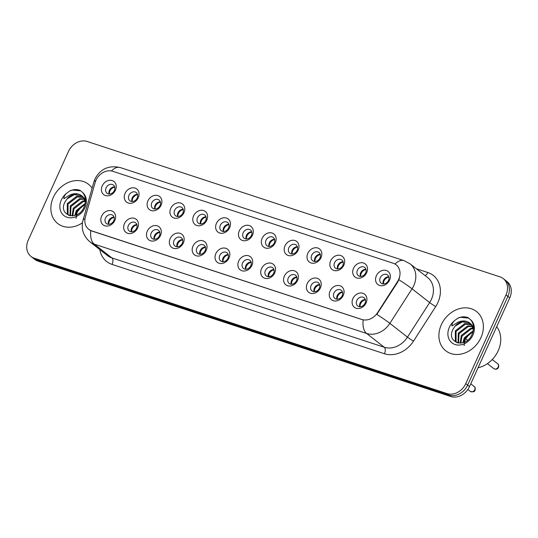 <?xml version="1.0" encoding="UTF-8"?>
<svg xmlns="http://www.w3.org/2000/svg" width="538" height="538" viewBox="0 0 538 538"><rect width="100%" height="100%" fill="white"/><g stroke="black" fill="none" stroke-linecap="round" stroke-linejoin="round"><path stroke-width="0.81" d="M137.654 227.977A8.312 6.812 128 0 1 127.667 233.284A8.312 6.812 128 0 1 124.46 223.653A8.312 6.812 128 0 1 134.446 218.347A8.312 6.812 128 0 1 137.654 227.977M128.34 225.563A5.198 4.257 -52 0 0 129.261 231.01A5.198 4.257 -52 0 0 136.585 228.273A5.198 4.257 -52 0 0 135.663 222.826A5.198 4.257 -52 0 0 128.34 225.563M160.499 235.476A8.312 6.812 128 0 1 150.512 240.782A8.312 6.812 128 0 1 147.304 231.145A8.312 6.812 128 0 1 157.291 225.839A8.312 6.812 128 0 1 160.499 235.476M151.185 233.062A5.198 4.257 -52 0 0 152.106 238.502A5.198 4.257 -52 0 0 159.43 235.765A5.198 4.257 -52 0 0 158.508 230.318A5.198 4.257 -52 0 0 151.185 233.062M183.344 242.968A8.312 6.812 128 0 1 173.357 248.274A8.312 6.812 128 0 1 170.149 238.637A8.312 6.812 128 0 1 180.136 233.331A8.312 6.812 128 0 1 183.344 242.968M174.03 240.553A5.198 4.257 -52 0 0 174.951 245.994A5.198 4.257 -52 0 0 182.274 243.257A5.198 4.257 -52 0 0 181.353 237.809A5.198 4.257 -52 0 0 174.03 240.553M206.189 250.459A8.312 6.812 128 0 1 196.202 255.765A8.312 6.812 128 0 1 192.994 246.128A8.312 6.812 128 0 1 202.981 240.822A8.312 6.812 128 0 1 206.189 250.459M196.874 248.045A5.198 4.257 -52 0 0 197.796 253.492A5.198 4.257 -52 0 0 205.119 250.748A5.198 4.257 -52 0 0 204.198 245.301A5.198 4.257 -52 0 0 196.874 248.045M229.033 257.951A8.312 6.812 128 0 1 219.047 263.257A8.312 6.812 128 0 1 215.839 253.62A8.312 6.812 128 0 1 225.826 248.314A8.312 6.812 128 0 1 229.033 257.951M219.719 255.537A5.198 4.257 -52 0 0 220.641 260.984A5.198 4.257 -52 0 0 227.964 258.24A5.198 4.257 -52 0 0 227.043 252.799A5.198 4.257 -52 0 0 219.719 255.537M251.878 265.442A8.312 6.812 128 0 1 241.892 270.749A8.312 6.812 128 0 1 238.684 261.118A8.312 6.812 128 0 1 248.67 255.812A8.312 6.812 128 0 1 251.878 265.442M242.564 263.028A5.198 4.257 -52 0 0 243.485 268.475A5.198 4.257 -52 0 0 250.809 265.732A5.198 4.257 -52 0 0 249.888 260.291A5.198 4.257 -52 0 0 242.564 263.028M274.723 272.934A8.312 6.812 128 0 1 264.736 278.24A8.312 6.812 128 0 1 261.529 268.61A8.312 6.812 128 0 1 271.515 263.304A8.312 6.812 128 0 1 274.723 272.934M265.409 270.52A5.198 4.257 -52 0 0 266.33 275.967A5.198 4.257 -52 0 0 273.654 273.23A5.198 4.257 -52 0 0 272.732 267.783A5.198 4.257 -52 0 0 265.409 270.52M297.568 280.433A8.312 6.812 128 0 1 287.581 285.739A8.312 6.812 128 0 1 284.373 276.102A8.312 6.812 128 0 1 294.36 270.796A8.312 6.812 128 0 1 297.568 280.433M288.254 278.011A5.198 4.257 -52 0 0 289.175 283.459A5.198 4.257 -52 0 0 296.499 280.722A5.198 4.257 -52 0 0 295.577 275.274A5.198 4.257 -52 0 0 288.254 278.011M320.413 287.924A8.312 6.812 128 0 1 310.426 293.23A8.312 6.812 128 0 1 307.218 283.593A8.312 6.812 128 0 1 317.205 278.287A8.312 6.812 128 0 1 320.413 287.924M311.099 285.51A5.198 4.257 -52 0 0 312.02 290.95A5.198 4.257 -52 0 0 319.35 288.213A5.198 4.257 -52 0 0 318.422 282.766A5.198 4.257 -52 0 0 311.099 285.51M343.257 295.416A8.312 6.812 128 0 1 333.271 300.722A8.312 6.812 128 0 1 330.063 291.085A8.312 6.812 128 0 1 340.05 285.779A8.312 6.812 128 0 1 343.257 295.416M333.943 293.002A5.198 4.257 -52 0 0 334.865 298.442A5.198 4.257 -52 0 0 342.195 295.705A5.198 4.257 -52 0 0 341.267 290.258A5.198 4.257 -52 0 0 333.943 293.002M366.102 302.907A8.312 6.812 128 0 1 356.116 308.213A8.312 6.812 128 0 1 352.908 298.577A8.312 6.812 128 0 1 362.894 293.271A8.312 6.812 128 0 1 366.102 302.907M356.788 300.493A5.198 4.257 -52 0 0 357.709 305.94A5.198 4.257 -52 0 0 365.04 303.197A5.198 4.257 -52 0 0 364.112 297.756A5.198 4.257 -52 0 0 356.788 300.493M114.809 220.486A8.312 6.812 128 0 1 104.823 225.792A8.312 6.812 128 0 1 101.615 216.162A8.312 6.812 128 0 1 111.601 210.856A8.312 6.812 128 0 1 114.809 220.486M105.495 218.072A5.198 4.257 -52 0 0 106.416 223.519A5.198 4.257 -52 0 0 113.74 220.775A5.198 4.257 -52 0 0 112.819 215.334A5.198 4.257 -52 0 0 105.495 218.072M138.259 197.715A8.312 6.812 128 0 1 128.273 203.021A8.312 6.812 128 0 1 125.065 193.384A8.312 6.812 128 0 1 135.051 188.078A8.312 6.812 128 0 1 138.259 197.715M128.945 195.301A5.198 4.257 -52 0 0 129.866 200.748A5.198 4.257 -52 0 0 137.197 198.004A5.198 4.257 -52 0 0 136.269 192.564A5.198 4.257 -52 0 0 128.945 195.301M161.104 205.207A8.312 6.812 128 0 1 151.117 210.513A8.312 6.812 128 0 1 147.91 200.882A8.312 6.812 128 0 1 157.896 195.576A8.312 6.812 128 0 1 161.104 205.207M151.79 202.792A5.198 4.257 -52 0 0 152.711 208.24A5.198 4.257 -52 0 0 160.042 205.496A5.198 4.257 -52 0 0 159.12 200.055A5.198 4.257 -52 0 0 151.79 202.792M183.949 212.698A8.312 6.812 128 0 1 173.962 218.004A8.312 6.812 128 0 1 170.754 208.374A8.312 6.812 128 0 1 180.741 203.068A8.312 6.812 128 0 1 183.949 212.698M174.635 210.284A5.198 4.257 -52 0 0 175.556 215.731A5.198 4.257 -52 0 0 182.886 212.994A5.198 4.257 -52 0 0 181.965 207.547A5.198 4.257 -52 0 0 174.635 210.284M206.794 220.19A8.312 6.812 128 0 1 196.807 225.503A8.312 6.812 128 0 1 193.599 215.866A8.312 6.812 128 0 1 203.586 210.56A8.312 6.812 128 0 1 206.794 220.19M197.48 217.776A5.198 4.257 -52 0 0 198.401 223.223A5.198 4.257 -52 0 0 205.731 220.486A5.198 4.257 -52 0 0 204.81 215.039A5.198 4.257 -52 0 0 197.48 217.776M229.639 227.688A8.312 6.812 128 0 1 219.652 232.994A8.312 6.812 128 0 1 216.444 223.357A8.312 6.812 128 0 1 226.431 218.051A8.312 6.812 128 0 1 229.639 227.688M220.324 225.274A5.198 4.257 -52 0 0 221.246 230.715A5.198 4.257 -52 0 0 228.576 227.977A5.198 4.257 -52 0 0 227.655 222.53A5.198 4.257 -52 0 0 220.324 225.274M252.483 235.18A8.312 6.812 128 0 1 242.497 240.486A8.312 6.812 128 0 1 239.289 230.849A8.312 6.812 128 0 1 249.276 225.543A8.312 6.812 128 0 1 252.483 235.18M243.169 232.766A5.198 4.257 -52 0 0 244.091 238.206A5.198 4.257 -52 0 0 251.421 235.469A5.198 4.257 -52 0 0 250.5 230.022A5.198 4.257 -52 0 0 243.169 232.766M275.328 242.672A8.312 6.812 128 0 1 265.342 247.978A8.312 6.812 128 0 1 262.134 238.341A8.312 6.812 128 0 1 272.12 233.035A8.312 6.812 128 0 1 275.328 242.672M266.014 240.257A5.198 4.257 -52 0 0 266.935 245.705A5.198 4.257 -52 0 0 274.266 242.961A5.198 4.257 -52 0 0 273.344 237.514A5.198 4.257 -52 0 0 266.014 240.257M298.173 250.163A8.312 6.812 128 0 1 288.186 255.469A8.312 6.812 128 0 1 284.979 245.839A8.312 6.812 128 0 1 294.965 240.533A8.312 6.812 128 0 1 298.173 250.163M288.859 247.749A5.198 4.257 -52 0 0 289.78 253.196A5.198 4.257 -52 0 0 297.111 250.452A5.198 4.257 -52 0 0 296.189 245.012A5.198 4.257 -52 0 0 288.859 247.749M321.018 257.655A8.312 6.812 128 0 1 311.031 262.961A8.312 6.812 128 0 1 307.823 253.331A8.312 6.812 128 0 1 317.81 248.025A8.312 6.812 128 0 1 321.018 257.655M311.704 255.241A5.198 4.257 -52 0 0 312.625 260.688A5.198 4.257 -52 0 0 319.955 257.944A5.198 4.257 -52 0 0 319.034 252.504A5.198 4.257 -52 0 0 311.704 255.241M343.863 265.147A8.312 6.812 128 0 1 333.876 270.453A8.312 6.812 128 0 1 330.668 260.822A8.312 6.812 128 0 1 340.655 255.516A8.312 6.812 128 0 1 343.863 265.147M334.549 262.732A5.198 4.257 -52 0 0 335.477 268.18A5.198 4.257 -52 0 0 342.8 265.442A5.198 4.257 -52 0 0 341.879 259.995A5.198 4.257 -52 0 0 334.549 262.732M366.708 272.645A8.312 6.812 128 0 1 356.721 277.951A8.312 6.812 128 0 1 353.513 268.314A8.312 6.812 128 0 1 363.5 263.008A8.312 6.812 128 0 1 366.708 272.645M357.393 270.231A5.198 4.257 -52 0 0 358.321 275.671A5.198 4.257 -52 0 0 365.645 272.934A5.198 4.257 -52 0 0 364.724 267.487A5.198 4.257 -52 0 0 357.393 270.231M389.552 280.137A8.312 6.812 128 0 1 379.566 285.443A8.312 6.812 128 0 1 376.358 275.806A8.312 6.812 128 0 1 386.345 270.5A8.312 6.812 128 0 1 389.552 280.137M380.238 277.722A5.198 4.257 -52 0 0 381.166 283.163A5.198 4.257 -52 0 0 388.49 280.426A5.198 4.257 -52 0 0 387.568 274.979A5.198 4.257 -52 0 0 380.238 277.722M115.414 190.223A8.312 6.812 128 0 1 105.428 195.529A8.312 6.812 128 0 1 102.22 185.892A8.312 6.812 128 0 1 112.207 180.586A8.312 6.812 128 0 1 115.414 190.223M106.1 187.809A5.198 4.257 -52 0 0 107.022 193.25A5.198 4.257 -52 0 0 114.352 190.513A5.198 4.257 -52 0 0 113.424 185.065A5.198 4.257 -52 0 0 106.1 187.809M131.312 231.77A5.198 4.257 128 0 1 131.628 228.139A5.198 4.257 128 0 1 136.894 224.635M154.157 239.262A5.198 4.257 128 0 1 154.473 235.631A5.198 4.257 128 0 1 159.739 232.127M177.009 246.754A5.198 4.257 128 0 1 177.318 243.122A5.198 4.257 128 0 1 182.584 239.625M199.854 254.252A5.198 4.257 128 0 1 200.163 250.614A5.198 4.257 128 0 1 205.435 247.117M222.698 261.744A5.198 4.257 128 0 1 223.008 258.106A5.198 4.257 128 0 1 228.28 254.609M245.543 269.235A5.198 4.257 128 0 1 245.853 265.597A5.198 4.257 128 0 1 251.125 262.1M268.388 276.727A5.198 4.257 128 0 1 268.697 273.096A5.198 4.257 128 0 1 273.97 269.592M291.233 284.219A5.198 4.257 128 0 1 291.542 280.587A5.198 4.257 128 0 1 296.815 277.083M314.078 291.71A5.198 4.257 128 0 1 314.387 288.079A5.198 4.257 128 0 1 319.659 284.575M336.923 299.202A5.198 4.257 128 0 1 337.232 295.57A5.198 4.257 128 0 1 342.504 292.073M359.767 306.7A5.198 4.257 128 0 1 360.077 303.062A5.198 4.257 128 0 1 365.349 299.565M108.468 224.279A5.198 4.257 128 0 1 108.784 220.647A5.198 4.257 128 0 1 114.049 217.144M131.924 201.508A5.198 4.257 128 0 1 132.234 197.87A5.198 4.257 128 0 1 137.506 194.373M154.769 209A5.198 4.257 128 0 1 155.078 205.361A5.198 4.257 128 0 1 160.351 201.864M177.614 216.491A5.198 4.257 128 0 1 177.923 212.86A5.198 4.257 128 0 1 183.196 209.356M200.459 223.983A5.198 4.257 128 0 1 200.768 220.351A5.198 4.257 128 0 1 206.041 216.848M223.304 231.474A5.198 4.257 128 0 1 223.613 227.843A5.198 4.257 128 0 1 228.885 224.339M246.148 238.966A5.198 4.257 128 0 1 246.458 235.335A5.198 4.257 128 0 1 251.73 231.838M268.993 246.465A5.198 4.257 128 0 1 269.303 242.826A5.198 4.257 128 0 1 274.575 239.329M291.838 253.956A5.198 4.257 128 0 1 292.147 250.318A5.198 4.257 128 0 1 297.42 246.821M314.683 261.448A5.198 4.257 128 0 1 314.992 257.816A5.198 4.257 128 0 1 320.265 254.313M337.528 268.939A5.198 4.257 128 0 1 337.837 265.308A5.198 4.257 128 0 1 343.109 261.804M360.373 276.431A5.198 4.257 128 0 1 360.682 272.8A5.198 4.257 128 0 1 365.954 269.296M383.217 283.923A5.198 4.257 128 0 1 383.527 280.291A5.198 4.257 128 0 1 388.799 276.794M109.079 194.016A5.198 4.257 128 0 1 109.389 190.378A5.198 4.257 128 0 1 114.661 186.881M95.145 182.496A14.028 11.493 128 0 1 95.966 180.25A14.028 11.493 128 0 1 112.819 171.299L393.231 263.264A14.028 11.493 128 0 1 396.156 264.824A14.028 11.493 128 0 1 397.481 281.656L377.568 312.665A14.028 11.493 128 0 1 361.879 319.491L91.648 230.863A14.028 11.493 128 0 1 88.723 229.302A14.028 11.493 128 0 1 85.407 216.848L95.145 182.496M53.309 197.406A24.943 20.431 -52 0 0 57.734 223.539A24.943 20.431 -52 0 0 82.462 222.799A24.943 20.431 -52 0 1 57.734 223.539A24.943 20.431 -52 0 1 53.309 197.406A24.943 20.431 -52 0 1 88.474 184.252A24.943 20.431 -52 0 0 53.309 197.406M441.348 324.67A24.943 20.431 -52 0 0 445.773 350.81A24.943 20.431 -52 0 0 480.932 337.656A24.943 20.431 -52 0 0 476.507 311.522A24.943 20.431 -52 0 0 441.348 324.67A24.943 20.431 -52 0 0 445.773 350.81A24.943 20.431 -52 0 0 480.932 337.656A24.943 20.431 -52 0 0 476.507 311.522A24.943 20.431 -52 0 0 441.348 324.67M31.009 256.471L34.762 259.41A15.589 12.771 -52 0 0 38.016 261.138L450.79 396.519A15.589 12.771 -52 0 0 469.519 386.573L509.755 297.864L507.879 296.398A15.589 12.771 -52 0 0 505.115 280.063A15.589 12.771 -52 0 1 507.879 296.398L467.643 385.1L507.879 296.398L506.002 294.925A15.589 12.771 -52 0 0 503.238 278.59A15.589 12.771 -52 0 0 499.984 276.862L87.21 141.481A15.589 12.771 -52 0 0 68.481 151.427L28.245 240.136A15.589 12.771 -52 0 0 31.009 256.471A15.589 12.771 -52 0 0 34.257 258.2L447.038 393.581A15.589 12.771 -52 0 0 465.76 383.634L506.002 294.925M450.79 396.519L448.914 395.053A15.589 12.771 -52 0 0 467.643 385.1A15.589 12.771 -52 0 1 448.914 395.053L36.14 259.672L448.914 395.053L447.038 393.581M32.885 257.937A15.589 12.771 -52 0 0 36.14 259.672A15.589 12.771 -52 0 1 32.885 257.937M399.559 277.763L397.824 281.919L376.815 314.38A18.184 1.184 32.7 0 1 389.868 323.365A20.787 17.028 128 0 1 366.62 333.466A18.184 10 108.2 0 1 363.184 319.949L91.877 231.037L88.878 229.43M92.106 188.172A24.943 20.431 -52 0 0 88.474 184.252A24.943 20.431 -52 0 1 92.106 188.172M509.755 297.864A15.589 12.771 -52 0 0 506.991 281.529L503.238 278.59M114.742 187.17A5.716 4.681 -52 0 0 109.913 190.977A5.716 4.681 -52 0 0 109.375 194.023M114.13 217.433A5.716 4.681 -52 0 0 108.77 224.285M137.587 194.662A5.716 4.681 -52 0 0 132.758 198.468A5.716 4.681 -52 0 0 132.22 201.515M160.432 202.154A5.716 4.681 -52 0 0 155.603 205.967A5.716 4.681 -52 0 0 155.065 209.006M183.276 209.645A5.716 4.681 -52 0 0 178.448 213.458A5.716 4.681 -52 0 0 177.91 216.498M206.121 217.137A5.716 4.681 -52 0 0 201.293 220.95A5.716 4.681 -52 0 0 200.755 223.99M136.975 224.924A5.716 4.681 -52 0 0 131.615 231.777M159.82 232.416A5.716 4.681 -52 0 0 154.46 239.269M182.664 239.914A5.716 4.681 -52 0 0 177.305 246.767M81.749 195.745A11.749 9.623 -52 0 0 67.062 198.912L65.044 201.831C57.539 215.617 77.775 221.791 83.861 207.507C86.43 201.609 85.986 196.578 82.543 192.416L80.229 190.465C76.968 189.141 73.498 189.282 69.819 190.903L66.894 193.081C64.923 194.655 63.908 196.538 63.854 198.724L69.698 195.106C74.163 193.041 78.185 193.25 81.749 195.745L83.43 197.473L85.347 202.813M74.856 215.456L76.228 210.58L85.246 203.418M75.683 215.173L76.974 211.158L85.058 204.265M72.112 215.913L73.249 208.246L82.549 201.024L85.004 200.782M72.731 215.879L73.995 208.831L83.296 201.609L85.145 201.373M70.001 215.745L70.27 205.913L79.57 198.69L84.21 198.73M70.471 215.825L71.009 206.498L80.317 199.275L84.439 199.201M68.723 215.382L67.304 213.862L67.284 203.579L76.591 196.357L83.114 197.069M68.877 215.442L68.05 214.447L68.03 204.164L77.337 196.942L83.417 197.453M67.062 198.912L74.352 194.608L82.119 196.047M82.496 196.33L84.17 198.058L85.522 200.627M76.046 218.401L77.223 212.033L82.576 205.348M69.819 190.903L72.522 190.055L80.808 190.849M478.047 367.777A25.979 21.285 -52 0 0 498.188 350.783A25.979 21.285 -52 0 0 496.682 326.687M469.782 323.008A11.749 9.623 -52 0 0 455.094 326.176L453.077 329.095C445.578 342.888 465.807 349.054 471.893 334.777C474.462 328.879 474.025 323.849 470.575 319.686L468.262 317.729C465 316.405 461.53 316.552 457.851 318.173L454.933 320.352C452.962 321.926 451.947 323.809 451.886 325.994L457.73 322.37C462.203 320.305 466.217 320.52 469.782 323.008L471.463 324.737L473.386 330.076M462.888 342.719L464.267 337.844L473.279 330.688M463.722 342.444L465.007 338.429L473.09 331.529M460.145 343.183L461.281 335.51L470.589 328.288L473.043 328.052M460.763 343.143L462.028 336.095L471.335 328.873L473.184 328.644M458.033 343.015L458.302 333.183L467.609 325.961L472.25 325.994M458.51 343.096L459.048 333.762L468.349 326.539L472.478 326.472M456.762 342.652L455.336 341.126L455.323 330.85L464.624 323.627L471.147 324.34M456.917 342.706L456.083 341.711L456.069 331.428L465.37 324.206L471.449 324.723M455.094 326.176L462.391 321.879L470.151 323.318M470.535 323.6L472.209 325.322L473.561 327.898M464.079 345.672L465.256 339.303L470.609 332.618M457.851 318.173L460.555 317.319L468.84 318.119M228.966 224.635A5.716 4.681 -52 0 0 224.138 228.442A5.716 4.681 -52 0 0 223.6 231.481M251.811 232.127A5.716 4.681 -52 0 0 246.982 235.933A5.716 4.681 -52 0 0 246.451 238.98M274.656 239.618A5.716 4.681 -52 0 0 269.827 243.425A5.716 4.681 -52 0 0 269.296 246.471M205.509 247.406A5.716 4.681 -52 0 0 200.149 254.259M228.354 254.898A5.716 4.681 -52 0 0 222.994 261.75M251.199 262.389A5.716 4.681 -52 0 0 245.839 269.242M297.501 247.11A5.716 4.681 -52 0 0 292.672 250.923A5.716 4.681 -52 0 0 292.141 253.963M320.345 254.602A5.716 4.681 -52 0 0 315.517 258.415A5.716 4.681 -52 0 0 314.986 261.455M343.19 262.093A5.716 4.681 -52 0 0 338.362 265.906A5.716 4.681 -52 0 0 337.83 268.946M366.035 269.585A5.716 4.681 -52 0 0 361.206 273.398A5.716 4.681 -52 0 0 360.675 276.438M388.88 277.083A5.716 4.681 -52 0 0 384.051 280.89A5.716 4.681 -52 0 0 383.52 283.936M274.044 269.881A5.716 4.681 -52 0 0 268.684 276.734M296.895 277.373A5.716 4.681 -52 0 0 291.529 284.225M319.74 284.871A5.716 4.681 -52 0 0 314.374 291.724M342.585 292.363A5.716 4.681 -52 0 0 337.218 299.215M365.43 299.854A5.716 4.681 -52 0 0 360.063 306.707M397.481 281.656L397.824 281.919M377.568 312.665L377.905 312.934M416.298 268.724L427.824 272.504A5.198 2.858 -71.8 0 1 425.04 275.564M427.824 272.504A25.979 21.285 128 0 1 437.851 302.612A25.979 21.285 128 0 1 435.699 306.559L413.514 341.119A25.979 21.285 128 0 1 384.455 353.748L112.092 264.42A25.979 21.285 128 0 1 99.819 249.578M431.382 299.424A20.787 17.028 -52 0 0 427.697 277.642L410.09 263.869A20.787 17.028 128 0 1 413.776 285.644A20.787 17.028 128 0 1 412.054 288.805L389.868 323.365L407.468 337.138L429.66 302.585A20.787 17.028 -52 0 0 431.382 299.424M395.033 264.064A18.184 10 -71.8 0 1 404.011 260.621L120.304 167.574C108.837 165.025 100.391 168.831 94.95 178.999L93.868 181.965A18.184 4.654 15.8 0 1 95.818 180.593M93.868 181.965L83.013 220.244C80.922 228.758 83.222 235.953 89.92 241.831A20.787 17.028 128 0 0 94.258 244.138L111.864 257.91L384.226 347.245L366.62 333.466L94.258 244.138A18.184 10 -71.8 0 1 90.821 230.62M83.013 220.244A18.184 4.654 15.8 0 1 84.984 218.865M398.914 279.767A18.184 1.184 32.7 0 1 412.054 288.805L429.66 302.585A5.198 0.336 -147.3 0 0 435.699 306.559M120.304 167.574A18.184 10 108.2 0 0 111.4 170.943M34.257 258.2L38.016 261.138M465.76 383.634L469.519 386.573M384.455 353.748A5.198 2.858 -71.8 0 0 384.226 347.245A20.787 17.028 -52 0 0 407.468 337.138A5.198 0.336 -147.3 0 0 413.514 341.119M89.92 241.831L107.526 255.611A20.787 17.028 -52 0 0 111.864 257.91A5.198 2.858 -71.8 0 1 112.092 264.42M66.894 193.081A14.862 12.179 -52 0 0 61.305 200.028A14.862 12.179 -52 0 0 67.048 217.251A14.862 12.179 -52 0 0 84.903 207.769A14.862 12.179 -52 0 0 82.543 192.416M454.933 320.352A14.862 12.179 -52 0 0 449.344 327.292A14.862 12.179 -52 0 0 455.081 344.522A14.862 12.179 -52 0 0 472.936 335.033A14.862 12.179 -52 0 0 470.575 319.686M497.643 363.742C498.639 364.307 498.921 365.531 498.497 367.407C497.542 369.209 495.975 369.626 493.803 368.651A3.12 2.555 -52 0 0 498.195 367.01A3.12 2.555 -52 0 0 497.643 363.742L492.257 359.525M474.745 389.781A3.12 2.555 -52 0 0 474.193 386.513C475.182 387.084 475.471 388.301 475.047 390.178C474.805 391.731 473.238 392.141 470.346 391.422A3.12 2.555 -52 0 0 474.745 389.781M410.09 263.869L404.011 260.621M493.803 368.651L487.408 363.648M467.562 340.204L465.565 338.644M474.193 386.513L470.763 383.829M470.346 391.422L467.865 389.485"/></g></svg>
